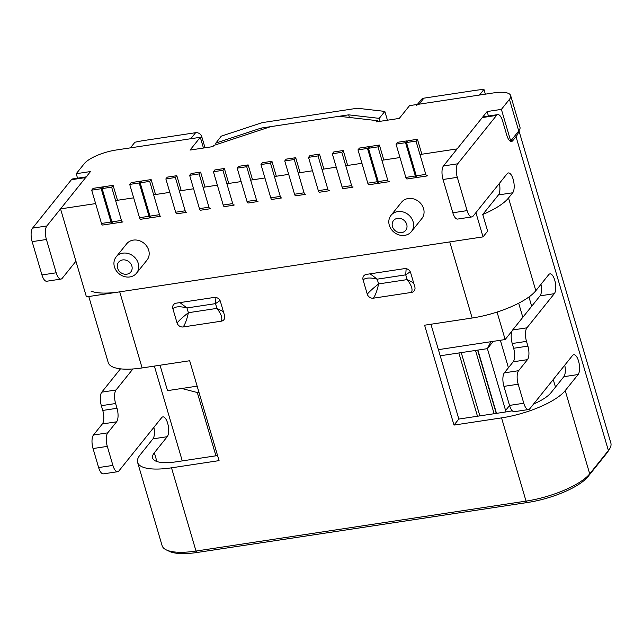 <?xml version="1.0" encoding="UTF-8"?>
<svg xmlns="http://www.w3.org/2000/svg" width="643" height="643" viewBox="0 0 643 643"><rect width="100%" height="100%" fill="white"/><g stroke="black" fill="none" stroke-linecap="round" stroke-linejoin="round"><path stroke-width="0.96" d="M407.212 141.629L406.987 140.873L397.478 142.312L396.032 144.12L405.829 177.412A2.604 1.005 81.4 0 0 407.019 178.979L416.535 177.54A2.604 1.005 81.4 0 0 416.841 177.347M406.987 140.873L405.54 142.682L396.032 144.12M405.54 142.682L415.338 175.973A2.604 1.005 81.4 0 0 416.535 177.54M252.554 179.847L248.15 164.905L238.641 166.344L237.195 168.153L246.703 166.706L248.15 164.905M258.004 201.38A2.604 1.005 -98.6 0 1 257.698 201.572A2.604 1.005 -98.6 0 1 256.501 200.005L246.703 166.706M257.698 201.572L248.19 203.011A2.604 1.005 -98.6 0 1 246.992 201.444L237.195 168.153M155.542 194.524L151.137 179.582L149.69 181.39L140.182 182.829L149.98 216.12A2.604 1.005 81.4 0 0 151.169 217.696L160.686 216.249A2.604 1.005 81.4 0 0 160.991 216.056M149.69 181.39L159.488 214.682A2.604 1.005 81.4 0 0 160.686 216.249M151.137 179.582L141.629 181.021L140.182 182.829M421.848 154.232L417.452 139.29L407.943 140.729L406.489 142.537L416.286 175.828A2.604 1.005 81.4 0 0 417.484 177.396L426.992 175.957A2.604 1.005 81.4 0 0 427.306 175.764M417.452 139.29L416.005 141.098L406.489 142.537M416.005 141.098L425.803 174.39A2.604 1.005 81.4 0 0 426.992 175.957M343.266 150.51L333.757 151.949L332.302 153.757L341.819 152.319L343.266 150.51L347.662 165.452M353.12 186.984A2.604 1.005 -98.6 0 1 352.806 187.185L343.298 188.624A2.604 1.005 -98.6 0 1 342.1 187.049L332.302 153.757M352.806 187.185A2.604 1.005 -98.6 0 1 351.617 185.61L341.819 152.319M369.17 147.392L368.945 146.628L359.437 148.067L357.982 149.875L367.499 148.437L377.296 181.728A2.604 1.005 81.4 0 0 378.486 183.303A2.604 1.005 81.4 0 0 378.799 183.102M357.982 149.875L367.78 183.167A2.604 1.005 81.4 0 0 368.978 184.742L378.486 183.303M368.945 146.628L367.499 148.437M319.491 154.111L309.974 155.55L308.527 157.358L318.036 155.919L319.491 154.111L323.887 169.053M329.345 190.585A2.604 1.005 -98.6 0 1 329.031 190.786L319.523 192.225A2.604 1.005 -98.6 0 1 318.325 190.649L308.527 157.358M329.031 190.786A2.604 1.005 -98.6 0 1 327.834 189.211L318.036 155.919M140.905 181.929L140.68 181.165L139.226 182.974L129.717 184.412L139.515 217.704A2.604 1.005 81.4 0 0 140.713 219.271L150.221 217.832A2.604 1.005 81.4 0 0 150.534 217.639M139.226 182.974L149.023 216.265A2.604 1.005 81.4 0 0 150.221 217.832M140.68 181.165L131.164 182.604L129.717 184.412M228.771 183.44L224.375 168.498L214.866 169.937L213.412 171.745L222.928 170.307L224.375 168.498M234.229 204.972A2.604 1.005 -98.6 0 1 233.923 205.173A2.604 1.005 -98.6 0 1 232.726 203.598L222.928 170.307M233.923 205.173L224.407 206.612A2.604 1.005 -98.6 0 1 223.209 205.037L213.412 171.745M181.222 190.641L176.817 175.692L167.309 177.13L165.862 178.939L175.37 177.5L176.817 175.692M186.671 212.166A2.604 1.005 -98.6 0 1 186.366 212.367A2.604 1.005 -98.6 0 1 185.168 210.791L175.37 177.5M186.366 212.367L176.849 213.806A2.604 1.005 -98.6 0 1 175.66 212.23L165.862 178.939M383.807 159.986L379.41 145.045L369.894 146.483L368.447 148.292L377.955 146.853L387.753 180.144A2.604 1.005 81.4 0 0 388.951 181.72A2.604 1.005 81.4 0 0 389.264 181.519M368.447 148.292L378.245 181.583A2.604 1.005 81.4 0 0 379.442 183.159L388.951 181.72M379.41 145.045L377.955 146.853M271.933 161.305L262.416 162.743L260.97 164.552L270.478 163.113L271.933 161.305L276.329 176.246M281.787 197.779A2.604 1.005 -98.6 0 1 281.473 197.98L271.965 199.418A2.604 1.005 -98.6 0 1 270.767 197.843L260.97 164.552M281.473 197.98A2.604 1.005 -98.6 0 1 280.284 196.404L270.478 163.113M496.235 413.401L477.612 350.13M479.863 415.876L461.24 352.605M494.129 413.714L475.507 350.443M102.856 187.684L102.631 186.92L101.184 188.729L110.982 222.02A2.604 1.005 81.4 0 0 112.179 223.595A2.604 1.005 81.4 0 0 112.485 223.394M101.184 188.729L91.676 190.167L93.122 188.359L102.631 186.92M91.676 190.167L101.473 223.459A2.604 1.005 81.4 0 0 102.663 225.034L112.179 223.595M295.708 157.704L286.199 159.142L284.745 160.951L294.261 159.512L295.708 157.704L300.104 172.654M305.562 194.178A2.604 1.005 -98.6 0 1 305.256 194.379L295.74 195.818A2.604 1.005 -98.6 0 1 294.55 194.242L284.745 160.951M305.256 194.379A2.604 1.005 -98.6 0 1 304.059 192.804L294.261 159.512M117.492 200.278L113.096 185.337L111.649 187.145L121.447 220.436A2.604 1.005 81.4 0 0 122.636 222.012A2.604 1.005 81.4 0 0 122.95 221.811M111.649 187.145L102.133 188.584L103.587 186.775L113.096 185.337M102.133 188.584L111.93 221.875A2.604 1.005 81.4 0 0 113.128 223.451L122.636 222.012M204.996 187.041L200.6 172.099L191.084 173.538L189.637 175.346L199.145 173.907L200.6 172.099M210.454 208.573A2.604 1.005 -98.6 0 1 210.14 208.766A2.604 1.005 -98.6 0 1 208.943 207.199L199.145 173.907M210.14 208.766L200.632 210.213A2.604 1.005 -98.6 0 1 199.434 208.637L189.637 175.346M117.589 268.147A7.82 6.8 -141.3 0 0 126.816 274.199A7.82 6.8 -141.3 0 0 131.855 265.985A7.82 6.8 -141.3 0 0 122.62 259.933A7.82 6.8 -141.3 0 0 117.589 268.147M138.221 263.26A13.029 11.333 38.7 0 1 136.493 273.211A13.029 11.333 38.7 0 1 124.34 276.554A13.029 11.333 38.7 0 1 114.438 266.861A13.029 11.333 38.7 0 1 116.166 256.903A13.029 11.333 38.7 0 1 128.319 253.559A13.029 11.333 38.7 0 1 138.221 263.26M392.455 226.561A7.82 6.8 -141.3 0 0 401.69 232.613A7.82 6.8 -141.3 0 0 406.722 224.399A7.82 6.8 -141.3 0 0 397.495 218.347A7.82 6.8 -141.3 0 0 392.455 226.561M413.095 221.674A13.029 11.333 38.7 0 1 411.367 231.625A13.029 11.333 38.7 0 1 399.215 234.968A13.029 11.333 38.7 0 1 389.312 225.267A13.029 11.333 38.7 0 1 391.04 215.317A13.029 11.333 38.7 0 1 403.193 211.973A13.029 11.333 38.7 0 1 413.095 221.674M136.493 273.211L146.966 260.158A13.029 11.333 -141.3 0 0 148.694 250.207A13.029 11.333 -141.3 0 0 138.792 240.506A13.029 11.333 -141.3 0 0 126.639 243.85L116.166 256.903M411.367 231.625L421.84 218.572A13.029 11.333 -141.3 0 0 423.568 208.621A13.029 11.333 -141.3 0 0 413.666 198.92A13.029 11.333 -141.3 0 0 401.513 202.264L391.04 215.317M477.484 416.238L458.861 352.967L440.206 355.788M496.5 413.361L477.886 350.089L458.861 352.967M506.089 411.906A15.641 13.599 38.7 0 1 505.591 410.475L487.394 348.651L477.886 350.089M198.952 392.286L197.305 392.535L181.768 388.485L167.501 390.639L160.027 365.232M215.855 455.823A15.641 13.599 -141.3 0 0 215.501 454.368L197.305 392.535M377.69 121.68L377.401 120.683L339.142 116.279L270.703 126.639L213.846 145.422L212.889 146.612L190.039 150.068L200.303 137.289L116.126 150.02A26.066 8.046 -16.4 0 0 84.289 163.66L76.236 173.706L90.502 171.544L60.538 208.895L95.622 203.59M508.436 367.756L500.35 340.284M60.538 208.895L86.427 296.881L483.046 236.881L487.651 231.134L482.748 214.489L498.446 194.925A10.425 4.019 81.4 0 0 499.37 183.4M419.951 154.521L457.149 148.895L487.121 111.536L501.387 109.382L509.441 99.335A26.066 8.046 -16.4 0 0 510.663 95.574A26.066 8.046 -16.4 0 0 493.72 92.889L409.543 105.629L399.287 118.416L376.444 121.873L377.401 120.683M105.13 202.151L106.087 202.006M115.595 200.568L133.664 197.835M143.18 196.396L144.128 196.252M153.637 194.813L169.808 192.361M179.325 190.923L193.591 188.769M203.1 187.33L217.366 185.168M226.875 183.729L241.141 181.575M250.657 180.136L264.924 177.974M274.432 176.536L288.699 174.374M298.207 172.935L312.474 170.781M321.99 169.342L336.257 167.18M345.765 165.741L361.937 163.298M371.445 161.859L372.393 161.714M381.91 160.276L399.978 157.543M409.487 156.104L410.443 155.96M488.439 116.021L487.121 111.536M483.046 236.881L475.908 212.64M203.461 148.043L200.303 137.289M522.823 317.304L518.676 303.199M512.117 330.872L505.149 339.552L497.055 312.056M505.149 339.552L438.397 349.655M197.152 386.154L181.768 388.485M493.245 341.353L487.394 348.651L490.882 341.714M510.663 95.574L519.97 127.201A26.066 8.046 163.6 0 1 518.748 130.963L509.441 99.335M501.387 109.382L510.695 141.01L518.748 130.963M510.695 141.01L510.164 141.082M77.554 178.191L76.236 173.706M195.625 132.699L144.739 140.399A52.123 16.099 163.6 0 0 134.901 142.248L130.392 147.866L190.786 138.727L195.625 132.699A5.216 4.533 -141.3 0 1 201.773 136.734L205.037 147.802M261.645 129.629L261.187 128.078L216.876 142.722A5.216 4.927 -35.5 0 0 215.743 143.244L221.28 136.147L262.199 122.628L357.307 108.241L384.835 111.408L387.432 120.209M417.387 104.439L421.221 99.657A5.216 4.533 38.7 0 1 423.89 98.162L474.775 90.462A52.123 16.099 -16.4 0 1 483.962 89.433L479.453 95.051L419.059 104.19A5.216 4.533 -141.3 0 0 416.391 105.685M349.422 117.46L348.651 114.84L261.187 128.078M88.782 296.527L108.225 362.58A52.123 16.099 -16.4 0 0 142.119 367.941L189.669 360.747L219.07 460.629L171.512 467.823A52.123 16.099 163.6 0 1 137.618 462.454L162.116 545.69A52.123 16.099 -16.4 0 0 166.296 549.902A52.123 16.099 -16.4 0 0 196.011 551.051L526.046 501.114A52.123 16.099 -16.4 0 0 589.711 473.843L608.399 450.542L516.016 136.646L512.793 140.664A10.425 4.019 -98.6 0 1 511.555 141.46A10.425 4.019 -98.6 0 1 506.772 135.167L502.569 120.9A10.425 4.019 81.4 0 0 497.786 114.607A10.425 4.019 81.4 0 0 496.549 115.402L457.72 163.804A10.425 4.019 81.4 0 0 457.302 177.331L467.099 210.623A10.425 4.019 81.4 0 0 471.882 216.916A10.425 4.019 81.4 0 0 473.119 216.12L507.118 173.747A10.425 4.019 -98.6 0 1 508.356 172.951A10.425 4.019 -98.6 0 1 513.138 179.236A10.425 4.019 -98.6 0 1 512.712 192.771L508.525 197.988A52.123 16.099 163.6 0 1 482.748 214.489M526.914 327.834A10.425 4.019 81.4 0 0 526.496 341.361L512.23 343.515A10.425 4.019 -98.6 0 1 512.648 329.988L526.914 327.834L554.306 293.69A10.425 4.019 -98.6 0 0 554.732 280.163A10.425 4.019 -98.6 0 0 549.95 273.87A10.425 4.019 -98.6 0 0 548.712 274.665L535.82 290.732A52.123 16.099 163.6 0 1 472.155 318.012L424.597 325.205L453.99 425.079L501.548 417.886A52.123 16.099 -16.4 0 0 565.213 390.606L589.711 473.843L588.032 476.576A49.519 15.295 163.6 0 1 527.549 502.488L197.514 552.425A49.519 15.295 163.6 0 1 169.294 551.332L166.296 549.902M526.496 341.361L527.895 346.119A10.425 4.019 -98.6 0 1 527.469 359.646L518.612 370.689A10.425 4.019 81.4 0 0 518.186 384.217L503.919 386.379A10.425 4.019 -98.6 0 1 504.345 372.852L518.612 370.689M523.788 403.241A10.425 4.019 81.4 0 0 528.57 409.535L514.304 411.689A10.425 4.019 -98.6 0 1 509.521 405.403L523.788 403.241L518.186 384.217M528.57 409.535A10.425 4.019 81.4 0 0 529.808 408.739L572.503 355.523A10.425 4.019 -98.6 0 1 573.749 354.727A10.425 4.019 -98.6 0 1 578.531 361.012A10.425 4.019 -98.6 0 1 578.105 374.539L565.213 390.606M471.882 216.916L457.615 219.07A10.425 4.019 -98.6 0 1 452.833 212.785L443.035 179.493A10.425 4.019 -98.6 0 1 443.453 165.958L457.72 163.804M496.549 115.402L482.282 117.565L443.453 165.958M482.282 117.565A10.425 4.019 -98.6 0 1 483.52 116.769L497.786 114.607M533.594 404.029A36.49 11.269 -16.4 0 0 550.947 392.769L563.839 376.702A10.425 4.019 81.4 0 0 564.763 365.176M509.521 405.403L503.919 386.379M527.469 359.646L513.202 361.8L504.345 372.852M513.202 361.8A10.425 4.019 81.4 0 0 513.628 348.273L527.895 346.119M512.23 343.515L513.628 348.273M554.306 293.69L540.04 295.852L512.648 329.988M540.04 295.852A10.425 4.019 81.4 0 0 540.964 284.319M609.62 448.83L607.876 451.659A49.519 15.295 163.6 0 1 606.727 453.283L608.399 450.542A52.123 16.099 -16.4 0 0 609.62 448.83A52.123 16.099 -16.4 0 0 610.85 443.019L518.933 130.722M485.352 94.159L483.962 89.433M516.016 136.646A52.123 16.099 -16.4 0 0 518.652 131.092M380.126 121.31L379.298 118.497A5.216 2.918 -119.1 0 0 378.47 118.272L348.651 114.84M378.47 118.272L380.021 117.404L384.835 111.408M430.923 324.249L458.829 419.059L506.379 411.866A36.49 11.269 -16.4 0 0 512.27 410.789M606.727 453.283L588.032 476.576M363.07 279.866L367.266 294.14A5.216 4.533 -141.3 0 0 373.422 298.175L411.472 292.42A5.216 4.533 -141.3 0 0 414.14 290.917A5.216 4.533 -141.3 0 0 414.823 286.939L410.628 272.672A5.216 4.533 -141.3 0 0 404.471 268.637L366.43 274.392A5.216 4.533 -141.3 0 0 363.761 275.887A5.216 4.533 -141.3 0 0 363.07 279.866C365.706 277.655 370.416 277.422 377.2 279.166L378.606 283.925L407.14 279.609C411.488 285.162 412.935 289.438 411.472 292.42M142.119 367.941L119.719 291.85L449.754 241.913L472.155 318.012M220.404 301.454L224.6 315.721A5.216 4.533 38.7 0 1 223.917 319.7A5.216 4.533 38.7 0 1 221.248 321.195L183.199 326.957A5.216 4.533 38.7 0 1 177.05 322.915L172.846 308.648A5.216 4.533 38.7 0 1 173.538 304.669A5.216 4.533 38.7 0 1 176.206 303.174L214.248 297.42A5.216 4.533 38.7 0 1 220.404 301.454M217.575 455.557L176.343 461.795A36.49 11.269 163.6 0 1 152.616 458.041A36.49 11.269 163.6 0 1 154.336 452.776L167.22 436.71A10.425 4.019 81.4 0 0 167.646 423.182A10.425 4.019 81.4 0 0 162.864 416.889A10.425 4.019 81.4 0 0 161.626 417.685L118.931 470.901A10.425 4.019 81.4 0 1 117.685 471.697A10.425 4.019 81.4 0 1 112.903 465.411L107.309 446.387L93.042 448.541A10.425 4.019 -98.6 0 1 93.46 435.014L107.727 432.86A10.425 4.019 81.4 0 0 107.309 446.387M458.829 419.059L453.99 425.079M373.422 298.175C375.496 295.097 377.216 290.355 378.606 283.925C373.503 287.919 369.725 291.319 367.266 294.14M410.266 271.772L405.733 274.85L407.14 279.609L413.626 282.872M370.151 273.83L377.2 279.166L405.733 274.85L406.151 268.67M119.719 291.85A52.123 16.099 163.6 0 1 91.033 291.142M380.021 117.404L379.298 118.497M32.15 241.655L41.948 274.947L56.214 272.793L46.417 239.493L32.15 241.655A10.425 4.019 -98.6 0 1 32.576 228.128L46.843 225.966A10.425 4.019 81.4 0 0 46.417 239.493M86.226 176.873L72.643 178.931A10.425 4.019 81.4 0 0 71.405 179.727L32.576 228.128M153.878 427.338A10.425 4.019 -98.6 0 1 152.954 438.864L140.07 454.931A52.123 16.099 163.6 0 0 137.618 462.454M117.685 471.697L103.419 473.859A10.425 4.019 -98.6 0 1 98.636 467.565L93.042 448.541M132.9 368.978L116.037 389.996A10.425 4.019 81.4 0 0 115.611 403.523L117.018 408.281A10.425 4.019 -98.6 0 1 116.592 421.808L102.325 423.97L93.46 435.014M102.325 423.97A10.425 4.019 81.4 0 0 102.751 410.443L117.018 408.281M115.611 403.523L101.345 405.685L102.751 410.443M101.345 405.685A10.425 4.019 -98.6 0 1 101.771 392.158L116.037 389.996M120.466 368.849L101.771 392.158M56.214 272.793A10.425 4.019 81.4 0 0 60.997 279.078L46.73 281.24A10.425 4.019 -98.6 0 1 41.948 274.947M71.405 179.727L85.672 177.572L46.843 225.966M60.997 279.078A10.425 4.019 81.4 0 0 62.234 278.282L75.93 261.211M116.592 421.808L107.727 432.86M85.672 177.572A10.425 4.019 -98.6 0 1 86.909 176.777M221.248 321.195C222.711 318.213 221.264 313.945 216.916 308.391L188.383 312.707C186.992 319.129 185.272 323.879 183.199 326.957M172.846 308.648C175.483 306.438 180.193 306.205 186.984 307.949L188.383 312.707C183.287 316.694 179.51 320.101 177.05 322.915M223.402 311.654L216.916 308.391L215.518 303.633L220.043 300.554M215.927 297.452L215.518 303.633L186.984 307.949L179.927 302.612M215.743 143.244L216.161 144.659M415.338 175.973L405.829 177.412M246.992 201.444L256.501 200.005M159.488 214.682L149.98 216.12M425.803 174.39L416.286 175.828M351.617 185.61L342.1 187.049M367.78 183.167L377.296 181.728M327.834 189.211L318.325 190.649M149.023 216.265L139.515 217.704M223.209 205.037L232.726 203.598M175.66 212.23L185.168 210.791M378.245 181.583L387.753 180.144M280.284 196.404L270.767 197.843M101.473 223.459L110.982 222.02M304.059 192.804L294.55 194.242M111.93 221.875L121.447 220.436M199.434 208.637L208.943 207.199M505.591 410.475L509.561 405.532M528.948 296.978L531.681 306.269M553.245 379.531L555.48 387.126M423.89 98.162L419.059 104.19M508.525 197.988L535.82 290.732M216.876 142.722L216.466 142.151M527.549 502.488L526.046 501.114L501.548 417.886M197.514 552.425L196.011 551.051L171.512 467.823M578.105 374.539L563.839 376.702M510.719 140.978L512.793 140.664M512.712 192.771L498.446 194.925M452.833 212.785L467.099 210.623M457.302 177.331L443.035 179.493M154.336 452.776L156.916 461.537M154.368 366.092L182.274 460.902M152.954 438.864L167.22 436.71M98.636 467.565L112.903 465.411M200.576 138.229L201.773 136.734"/></g></svg>
